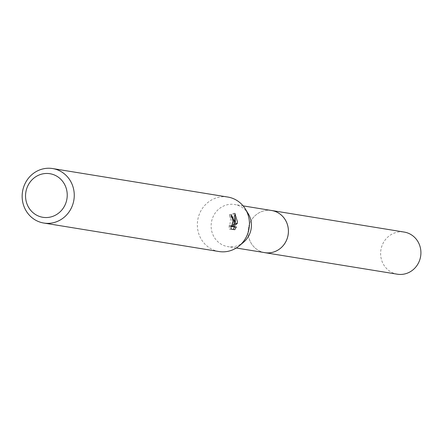 <?xml version="1.0" encoding="UTF-8"?>
<svg xmlns="http://www.w3.org/2000/svg" width="443" height="443" viewBox="0 0 443 443"><rect width="100%" height="100%" fill="white"/><g stroke="black" fill="none" stroke-linecap="round" stroke-linejoin="round"><path stroke-width="0.33" stroke-dasharray="2.21 1.66" d="M264.825 252.648A21.342 20.118 99.2 0 1 248.102 232.06A21.342 20.118 99.2 0 1 271.681 210.519M264.249 252.554A21.353 20.129 99.2 0 1 248.102 232.066A21.353 20.129 99.2 0 1 271.099 210.425M243.639 242.16A21.342 20.118 99.2 0 1 227.857 246.635A21.342 20.118 99.2 0 1 211.128 226.052A21.342 20.118 99.2 0 1 234.707 204.505A21.342 20.118 99.2 0 1 248.257 213.753M218.969 251.53A27.599 26.015 99.2 0 1 197.345 224.906A27.599 26.015 99.2 0 1 227.829 197.052M231.678 217.242L229.402 214.539A25.76 24.282 99.2 0 1 229.945 217.424L230.659 217.995L229.762 226.24L229.109 225.659L230.875 225.62M229.945 217.424L231.695 217.38M229.109 225.659L229.336 229.142L234.751 229.684M229.336 229.142L231.163 229.097M229.402 214.539L231.191 214.501M235.083 217.679L233.035 213.382L233.273 218.98L232.21 224.739L232.83 224.723M232.21 224.739L231.739 217.391M232.924 229.723L233.173 229.424M233.035 213.376L234.856 213.338M397.349 274.2A21.342 20.118 99.2 0 1 380.687 251.757A21.342 20.118 99.2 0 1 400.693 231.827A21.342 20.118 99.2 0 1 404.199 232.071M264.006 252.516A21.364 20.134 99.2 0 1 248.202 229.762A21.364 20.134 99.2 0 1 268.187 210.259A21.364 20.134 99.2 0 1 270.861 210.386M236.252 248.002L227.857 246.635M230.892 226.212L229.762 226.24M243.107 205.873L234.707 204.505"/><path stroke-width="0.66" d="M243.107 205.873L271.681 210.519A21.342 20.118 99.2 0 1 288.404 231.108A21.342 20.118 99.2 0 1 264.825 252.648L236.252 248.002M271.099 210.425A21.353 20.129 99.2 0 1 288.421 231.108A21.353 20.129 99.2 0 1 264.249 252.554M52.639 168.556L227.829 197.052A27.599 26.015 99.2 0 1 245.35 209.007L248.257 213.753A21.342 20.118 99.2 0 1 251.43 225.094A21.342 20.118 99.2 0 1 243.639 242.16L239.381 245.738A27.599 26.015 99.2 0 1 218.969 251.53L43.779 223.039A27.599 26.015 99.2 0 1 22.15 196.415A27.599 26.015 99.2 0 1 52.639 168.556A27.599 26.015 99.2 0 1 74.263 195.18A27.599 26.015 99.2 0 1 43.779 223.039M245.35 209.007A27.599 26.015 99.2 0 1 249.459 223.671A27.599 26.015 99.2 0 1 239.381 245.738M234.751 229.684L231.163 229.097L230.875 225.62L231.534 226.196L233.339 221.051L232.409 217.95L231.695 217.38A27.599 26.015 -80.8 0 0 231.191 214.501L234.303 221.207L233.959 224.701L234.735 221.279L234.856 213.338L237.398 221.71L237.282 223.477L233.461 226.506L236.368 226.982L234.751 229.679M67.236 195.009A22.078 20.81 99.2 0 1 46.465 217.546A22.078 20.81 99.2 0 1 25.544 195.994A22.078 20.81 99.2 0 1 46.31 173.462A22.078 20.81 99.2 0 1 67.236 195.009M232.83 224.723L233.959 224.701M233.173 229.424L234.596 227.021L231.689 226.55L235.543 223.521L235.083 217.679M234.596 227.021L236.368 226.982M231.689 226.55L233.461 226.506M235.543 223.521L237.287 223.477M270.861 210.386A21.364 20.134 99.2 0 1 271.692 210.503L404.199 232.071A21.342 20.118 99.2 0 1 420.85 254.52A21.342 20.118 99.2 0 1 400.843 274.444A21.342 20.118 99.2 0 1 397.349 274.2L264.831 252.671A21.364 20.134 99.2 0 1 264.006 252.516M271.692 210.503A21.364 20.134 99.2 0 1 288.354 232.968A21.364 20.134 99.2 0 1 268.331 252.909A21.364 20.134 99.2 0 1 264.831 252.671M231.534 226.196L230.892 226.212"/></g></svg>
